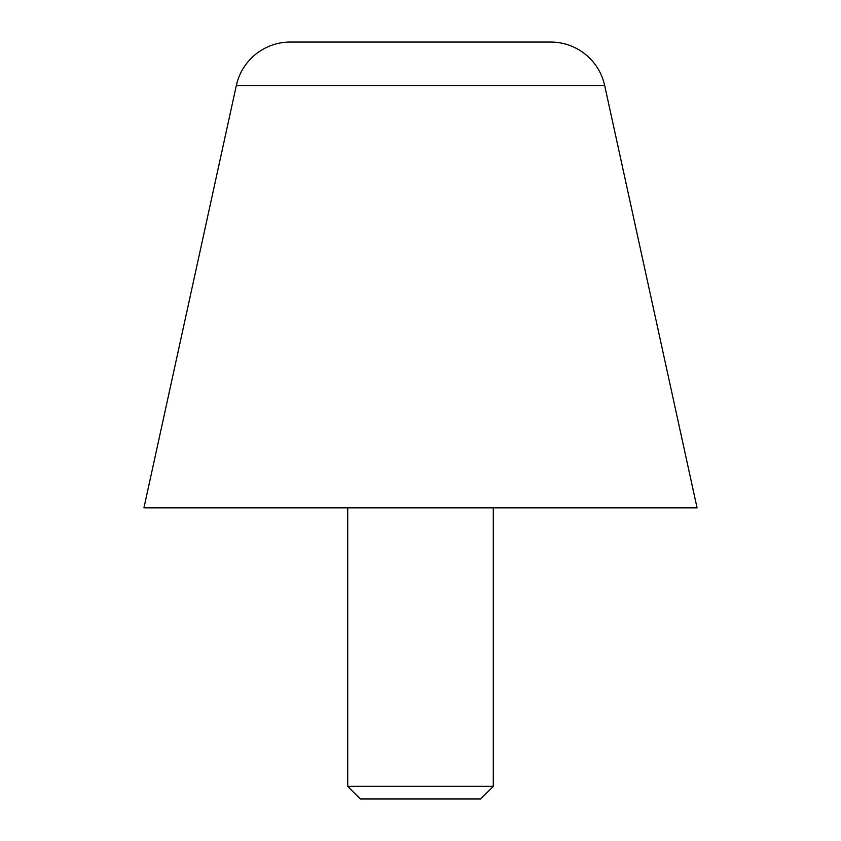 <?xml version="1.0" encoding="UTF-8"?>
<svg xmlns="http://www.w3.org/2000/svg" width="841" height="841" viewBox="0 0 841 841"><rect width="100%" height="100%" fill="white"/><g stroke="black" fill="none" stroke-linecap="round" stroke-linejoin="round"><path stroke-width="1.26" d="M604.679 85.54L697.063 507.838L143.937 507.838L236.321 85.54A55.317 55.317 0 0 1 290.355 42.05L550.645 42.05A55.317 55.317 0 0 1 604.679 85.54L236.321 85.54M550.645 42.05L290.355 42.05M347.722 786.346L360.326 798.95L480.674 798.95L493.278 786.346L347.722 786.346L347.722 507.838M493.278 507.838L493.278 786.346"/></g></svg>
